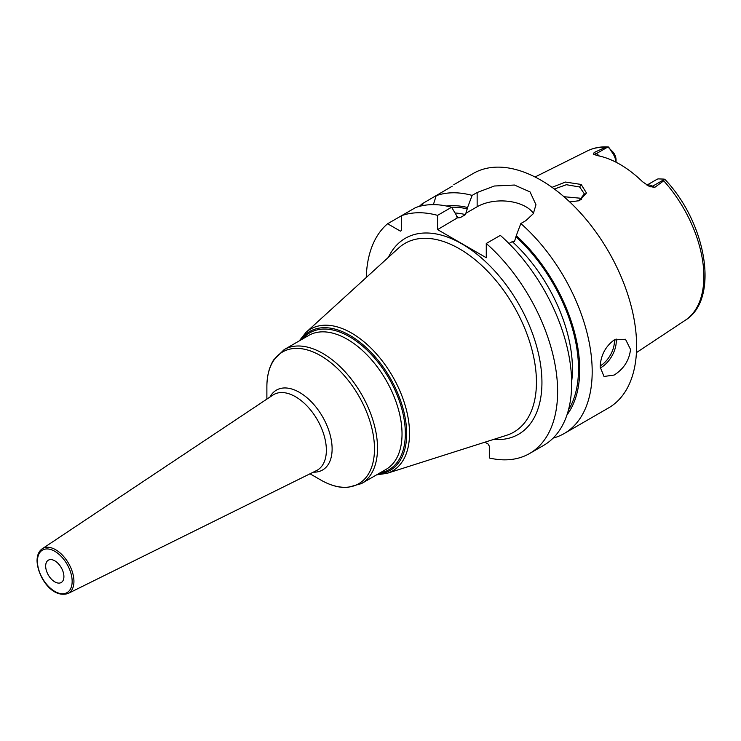 <?xml version="1.0" encoding="UTF-8"?>
<svg xmlns="http://www.w3.org/2000/svg" width="741" height="741" viewBox="0 0 741 741"><rect width="100%" height="100%" fill="white"/><g stroke="black" fill="none" stroke-linecap="round" stroke-linejoin="round"><path stroke-width="1.11" d="M647.069 185.167A12.893 7.438 60 0 1 652.626 186.195L654.711 187.399L663.723 180.813L664.177 179.109L665.381 179.887C706.618 223.587 719.733 299.318 685.305 320.242L636.436 352.605M654.711 187.399L649.135 186.362M664.26 179.479L652.626 186.195A6.447 3.724 -60 0 1 649.625 186.621L642.512 181.712A98.905 57.103 -120 0 0 597.292 155.61L593.3 154.1L594.208 152.47L596.301 153.674L607.926 146.959L608.593 147.014L611.918 152.118A12.893 7.438 60 0 1 615.993 162.196M593.597 154.304L593.3 154.1A6.447 3.724 120 0 0 596.301 153.674A12.893 7.438 60 0 1 599.33 156.018M616.049 162.223L616.049 159.815A8.596 4.965 -120 0 0 613.289 152.35L607.926 146.959L605.619 147.264L594.208 152.47M552.017 187.334L565.476 182.064L581.166 184.453L586.464 192.993L579.527 200.654L569.736 201.95M646.958 185.102L656.813 179.415A12.893 7.438 60 0 1 658.277 178.887L664.177 179.109M553.11 438.116A135.344 78.138 -120 0 0 564.16 433.55L608.583 407.902A135.344 78.138 60 0 0 636.612 345.945A135.344 78.138 -120 0 0 577.535 209.731A135.344 78.138 -120 0 0 473.24 173.468L453.798 184.704M452.242 186.186L422.175 203.794A135.344 78.138 -120 0 0 419.332 206.406M533.483 213.399A34.447 19.887 0 0 0 477.148 206.748L477.148 192.503L472.128 195.402A135.344 78.138 -120 0 0 436.171 195.707L433.383 204.627M477.148 192.503L494.377 186.01L514.458 185.037L530.037 191.9L535.965 204.729L533.316 213.667L525.869 220.623L520.84 223.532A135.344 78.138 -120 0 1 592.189 371.593A135.344 78.138 -120 0 1 564.16 433.55M600.154 366.99C600.664 355.578 605.323 346.575 614.132 339.98L625.487 339.267L630.535 349.446C629.229 360.395 623.765 368.925 614.132 375.057L603.998 376.474L600.154 366.99M566.976 414.904A124.164 71.682 -120 0 0 516.273 235.638L514.504 241.446L512.272 241.612L508.974 243.52M455.446 213.01A118.162 68.218 60 0 1 465.487 214.603L467.562 207.508A124.164 71.682 -120 0 0 446.369 206.007M529.593 453.511A135.344 78.138 -120 0 0 554.305 360.793A135.344 78.138 -120 0 0 486.272 243.483L500.323 235.379A135.344 78.138 -120 0 1 568.347 352.688A135.344 78.138 -120 0 1 543.635 445.397L529.593 453.511A135.344 78.138 -120 0 1 489.31 457.994L489.31 446.128L488.097 444.026L484.92 442.192M387.608 223.754L400.39 231.136L401.603 230.432L401.603 215.668L415.655 207.554A135.344 78.138 -120 0 1 451.602 207.248L437.56 215.362A135.344 78.138 -120 0 0 401.603 215.668L387.608 223.754A135.344 78.138 -120 0 0 366.258 277.495M437.56 215.362L437.56 229.608L486.272 257.738L486.272 243.483M266.88 399.093L266.88 386.774A76.082 43.923 60 0 1 320.686 355.717A76.082 43.923 60 0 1 374.483 448.898A76.082 43.923 60 0 1 320.677 479.955C329.838 485.244 338.702 487.773 347.251 487.55L361.497 483.577L386.005 469.424A77.342 44.655 -120 0 0 402.03 434.022A77.342 44.655 -120 0 0 368.268 356.189A77.342 44.655 -120 0 0 308.664 335.46L284.164 349.613A77.342 44.655 60 0 1 343.759 370.333A77.342 44.655 60 0 1 377.521 448.166A77.342 44.655 60 0 1 361.497 483.577M63.911 576.609A12.893 7.438 60 0 1 61.234 582.509A12.893 7.438 60 0 1 51.305 579.054A12.893 7.438 60 0 1 45.673 566.078A12.893 7.438 -120 0 1 48.35 560.177A12.893 7.438 -120 0 1 58.28 563.632A12.893 7.438 -120 0 1 63.911 576.609M423.306 205.507L422.175 203.794M451.602 207.248L457.938 217.845L460.17 217.669L465.487 214.603M457.521 217.798L437.56 229.608M516.273 235.638L520.84 223.532M477.148 206.748L465.783 213.315M472.128 195.402L467.562 207.508M554.333 189.02L566.383 184.713L579.647 186.991L584.371 193.892L578.823 200.904M581.407 199.394L579.647 198.153L563.938 196.717M605.619 147.264A97.858 56.501 -120 0 0 587.511 150.858L535.048 176.997M685.305 320.242A97.858 56.501 60 0 0 703.867 276.504A97.858 56.501 -120 0 0 663.723 180.813M613.289 152.35L611.918 152.118M512.272 241.612A118.162 68.218 60 0 1 571.654 381.661M516.273 237.083A122.46 70.701 60 0 1 568.477 409.884M451.464 207.211A122.46 70.701 60 0 1 467.562 208.962M493.571 439.432A113.169 65.338 -120 0 0 541.94 382.495A113.169 65.338 -120 0 0 478.075 255.126A113.169 65.338 -120 0 0 388.423 257.303M506.622 435.282A108.936 62.892 -120 0 0 536.438 382.217A108.936 62.892 -120 0 0 484.364 267.992A108.936 62.892 -120 0 0 398.547 248.087L305.838 332.561A81.918 47.294 60 0 1 370.37 347.529A81.918 47.294 60 0 1 409.532 433.42A81.918 47.294 60 0 1 387.108 473.323L506.622 435.282M300.55 340.147A80.25 46.331 60 0 1 364.387 345.936A80.25 46.331 60 0 1 406.679 433.707A80.25 46.331 60 0 1 377.891 474.11M379.92 472.943A79.055 45.646 -120 0 0 405.346 433.504A79.055 45.646 -120 0 0 365.332 348.511A79.055 45.646 -120 0 0 302.578 338.98M313.323 472.156A46.127 26.63 -120 0 0 332.116 448.898A46.127 26.63 -120 0 0 306.579 397.38A46.127 26.63 -120 0 0 269.956 397.046M316.509 470.581A43.626 25.185 -120 0 0 326.364 450.167A43.626 25.185 -120 0 0 306.793 405.716A43.626 25.185 -120 0 0 272.92 395.073L42.265 548.757A25.842 14.922 60 0 1 62.337 555.055A25.842 14.922 60 0 1 73.933 581.398A25.842 14.922 60 0 1 68.089 593.485L316.509 470.581M37.439 561.965A25.842 14.922 60 0 1 37.383 560.298M72.155 581.37A24.555 14.181 60 0 1 54.788 591.392A24.555 14.181 60 0 1 37.43 561.317A24.555 14.181 60 0 1 54.788 551.295A24.555 14.181 60 0 1 72.155 581.37M456.428 216.881A118.162 68.218 60 0 1 460.17 217.669M600.182 367.999A21.48 12.402 120 0 0 601.071 367.517A21.48 12.402 -60 0 0 616.132 338.998M614.382 339.832A20.192 11.661 -60 0 1 600.182 365.924M581.166 184.453L579.647 186.991M587.511 150.858C593.717 147.811 600.553 146.505 608.009 146.959M299.253 340.897L305.838 332.561M376.595 474.861L387.108 473.323M266.88 386.774C266.88 376.196 269.122 367.258 273.596 359.969L284.164 349.613M310.007 473.795L320.677 479.955M42.265 548.757C38.828 551.184 37.096 555.194 37.05 560.789C37.495 576.174 51.713 598.709 68.089 593.485"/></g></svg>
